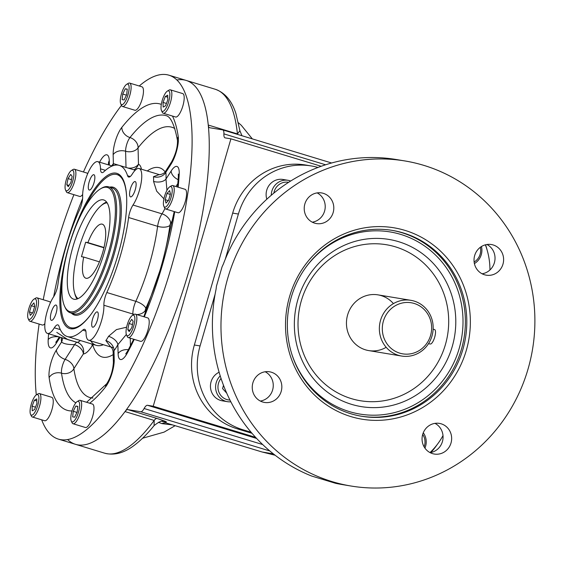 <?xml version="1.0" encoding="UTF-8"?>
<svg xmlns="http://www.w3.org/2000/svg" width="563" height="563" viewBox="0 0 563 563"><rect width="100%" height="100%" fill="white"/><g stroke="black" fill="none" stroke-linecap="round" stroke-linejoin="round"><path stroke-width="0.84" d="M430.561 335.471A25.891 24.631 99.4 0 0 401.433 303.204A25.891 24.631 99.4 0 0 388.927 346.238A25.891 24.631 99.4 0 0 430.561 335.471A25.891 24.631 99.4 0 0 401.433 303.204A25.891 24.631 99.4 0 0 388.927 346.238A25.891 24.631 99.4 0 0 430.561 335.471M431.99 336.005A28.241 26.869 99.4 0 0 400.216 300.804A28.241 26.869 99.4 0 0 386.577 347.744A28.241 26.869 99.4 0 0 431.99 336.005A28.241 26.869 99.4 0 0 410.884 300.318A28.241 26.869 99.4 0 0 379.751 323.788A28.241 26.869 99.4 0 0 401.637 356.048A28.241 26.869 99.4 0 0 431.99 336.005M434.516 329.559A7.53 2.301 106.9 0 1 434.706 337.167A7.53 2.301 106.9 0 1 430.315 344.014L428.485 343.712L430.315 344.014A7.53 2.301 106.9 0 0 434.657 337.307A7.53 2.301 106.9 0 0 434.601 329.58A7.53 2.301 106.9 0 0 434.516 329.559M489.944 269.973A67.785 64.485 99.4 0 0 485.369 244.828A67.785 64.485 99.4 0 1 489.944 269.973M484.49 274.758A15.532 14.779 99.4 0 0 486.277 275.18A15.532 14.779 99.4 0 0 503.399 262.274A15.532 14.779 99.4 0 0 491.358 244.532A15.532 14.779 99.4 0 0 474.426 256.489A15.532 14.779 99.4 0 0 484.49 274.758A15.532 14.779 99.4 0 0 503.238 256.123A15.532 14.779 99.4 0 0 478.726 248.677A15.532 14.779 99.4 0 0 484.49 274.758M486.96 244.497A15.532 14.779 -80.6 0 1 494.814 260.845A15.532 14.779 -80.6 0 1 482.097 273.787A15.532 14.779 -80.6 0 0 494.814 260.845A15.532 14.779 -80.6 0 0 486.96 244.497M422.7 434.418A15.532 14.779 99.4 0 0 434.312 454.045A15.532 14.779 99.4 0 0 451.435 441.139A15.532 14.779 99.4 0 0 439.393 423.397A15.532 14.779 99.4 0 0 422.7 434.418A15.532 14.779 99.4 0 0 440.182 453.778A15.532 14.779 99.4 0 0 447.676 427.964A15.532 14.779 99.4 0 0 422.7 434.418A13.181 12.541 99.4 0 1 424.129 446.853A13.181 12.541 99.4 0 0 422.7 434.432M434.988 423.362A15.532 14.779 -80.6 0 1 442.849 439.717A15.532 14.779 -80.6 0 1 430.132 452.652A15.532 14.779 -80.6 0 0 442.849 439.717A15.532 14.779 -80.6 0 0 434.988 423.362M271.373 372.213A15.532 14.779 99.4 0 0 269.586 371.791A15.532 14.779 99.4 0 0 252.463 384.698A15.532 14.779 99.4 0 0 264.504 402.439A15.532 14.779 99.4 0 0 281.437 390.483A15.532 14.779 99.4 0 0 271.373 372.213A15.532 14.779 99.4 0 0 252.625 390.849A15.532 14.779 99.4 0 0 277.137 398.294A15.532 14.779 99.4 0 0 271.373 372.213M265.18 371.763A15.532 14.779 -80.6 0 1 273.041 388.111A15.532 14.779 -80.6 0 1 260.324 401.053A15.532 14.779 -80.6 0 0 273.041 388.111A15.532 14.779 -80.6 0 0 265.18 371.763M333.162 212.554A15.532 14.779 99.4 0 0 321.55 192.926A15.532 14.779 99.4 0 0 304.435 205.833A15.532 14.779 99.4 0 0 316.469 223.574A15.532 14.779 99.4 0 0 333.162 212.554A15.532 14.779 99.4 0 0 315.688 193.193A15.532 14.779 99.4 0 0 308.186 219.007A15.532 14.779 99.4 0 0 333.162 212.554M324.577 211.125A15.532 14.779 -80.6 0 1 312.289 222.181A15.532 14.779 -80.6 0 0 324.577 211.125A15.532 14.779 -80.6 0 0 317.152 192.891A15.532 14.779 -80.6 0 1 324.577 211.125M391.771 230.302A94.19 89.608 -80.6 0 1 464.046 337.772A94.19 89.608 -80.6 0 1 360.946 416.141A94.19 89.608 -80.6 0 0 463.004 343.141A94.19 89.608 -80.6 0 0 401.905 232.716A94.19 89.608 -80.6 0 0 391.771 230.302M349.334 411.588A92.311 87.821 -80.6 0 1 291.669 353.663A92.311 87.821 -80.6 0 0 349.334 411.588A92.311 87.821 -80.6 0 0 455.347 359.3A92.311 87.821 -80.6 0 0 420.617 243.385A92.311 87.821 -80.6 0 0 306.033 267.073A92.311 87.821 -80.6 0 1 420.617 243.385A92.311 87.821 -80.6 0 1 455.347 359.3A92.311 87.821 -80.6 0 1 349.334 411.588M404.98 230.387A97.019 92.297 99.4 0 0 289.551 296.631A97.019 92.297 99.4 0 0 350.883 416.585A97.019 92.297 99.4 0 0 466.312 350.341A97.019 92.297 99.4 0 0 404.98 230.387M403.333 232.955A94.19 89.608 99.4 0 0 289.628 345.956A94.19 89.608 99.4 0 0 438.26 391.116A94.19 89.608 99.4 0 0 403.333 232.955A94.19 89.608 99.4 0 0 392.488 230.422A94.19 89.608 99.4 0 0 288.671 308.679A94.19 89.608 99.4 0 0 361.657 416.268A94.19 89.608 99.4 0 0 464.348 343.754A94.19 89.608 99.4 0 0 403.333 232.955M351.446 404.318A84.731 80.608 -80.6 0 1 297.883 299.551A84.731 80.608 -80.6 0 1 388.934 239.423A84.731 80.608 -80.6 0 1 454.594 336.202A84.731 80.608 -80.6 0 1 361.207 406.599A84.731 80.608 -80.6 0 1 351.446 404.318A84.731 80.608 -80.6 0 1 320.037 262.041A84.731 80.608 -80.6 0 1 453.729 302.669A84.731 80.608 -80.6 0 1 351.446 404.318M301.311 300.832A79.08 75.238 99.4 0 0 390.286 399.392A79.08 75.238 99.4 0 0 428.471 267.953A79.08 75.238 99.4 0 0 301.311 300.832A79.08 75.238 99.4 0 0 390.286 399.392A79.08 75.238 99.4 0 0 428.471 267.953A79.08 75.238 99.4 0 0 301.311 300.832M393.431 303.612A28.241 26.869 99.4 0 0 367.59 295.272A28.241 26.869 99.4 0 0 347.624 314.907A28.241 26.869 99.4 0 0 356.323 344.852A28.241 26.869 99.4 0 0 386.183 347.301M400.589 160.3A164.755 156.739 99.4 0 0 223.412 263.948L222.068 266.813L216.445 286.166L216.065 289.248A164.755 156.739 99.4 0 0 311.557 476.002L335.569 483.3A164.755 156.739 99.4 0 0 346.688 485.243M429.998 452.589A67.785 64.485 99.4 0 0 443.004 435.607A67.785 64.485 99.4 0 1 429.998 452.589M311.24 165.944A67.785 64.485 99.4 0 1 317.996 167.457A67.785 64.485 99.4 0 0 238.395 214.046L225.284 259.191L238.395 214.046L232.674 213.103A67.785 64.485 -80.6 0 1 305.519 164.994L311.24 165.944A67.785 64.485 99.4 0 0 238.395 214.046L232.674 213.103L194.355 344.999A67.785 64.485 -80.6 0 0 237.206 428.809L251.999 433.306M404.896 160.955L396.31 159.526A164.755 156.739 99.4 0 0 223.412 263.948L222.068 266.813L219.26 276.454L216.445 286.166L216.065 289.248A164.755 156.739 99.4 0 0 311.557 476.002L335.569 483.3A164.755 156.739 99.4 0 0 342.388 484.595L350.974 486.017A164.755 156.739 99.4 0 0 532.563 349.137A164.755 156.739 99.4 0 0 404.896 160.955A164.755 156.739 99.4 0 0 227.839 277.876A164.755 156.739 99.4 0 0 350.974 486.017M289.551 296.631A97.019 92.297 99.4 0 0 398.703 417.542A97.019 92.297 99.4 0 0 445.544 256.292A97.019 92.297 99.4 0 0 289.551 296.631M227.839 277.876A164.755 156.739 99.4 0 0 413.2 483.209A164.755 156.739 99.4 0 0 492.759 209.373A164.755 156.739 99.4 0 0 227.839 277.876M242.927 429.759L251.091 432.236L242.927 429.759L237.206 428.809L242.927 429.759A67.785 64.485 99.4 0 1 200.076 345.949A67.785 64.485 99.4 0 0 242.927 429.759M215.087 294.28L200.076 345.949L194.355 344.999L200.076 345.949L215.087 294.28M67.63 439.555A190.174 58.137 106.9 0 0 125.021 411.581A11.295 3.455 106.9 0 1 127.822 409.604A11.295 3.455 106.9 0 0 125.021 411.581L154.185 420.441A11.295 3.455 106.9 0 1 156.986 418.464C166.824 421.666 168.956 422.729 163.383 421.652A11.295 10.746 -80.6 0 0 162.665 421.462A11.295 10.746 -80.6 0 1 163.383 421.652L162.243 421.462L163.383 421.652C168.956 422.729 166.824 421.666 156.986 418.464L127.822 409.604L140.771 411.75A9.416 2.878 106.9 0 0 144.107 408.513L262.661 444.545L144.107 408.513A9.416 2.878 106.9 0 1 147.45 405.283L256.629 438.457L147.45 405.283L153.227 406.24L147.45 405.283A9.416 2.878 106.9 0 0 144.107 408.513A9.416 2.878 106.9 0 1 140.771 411.75L269.825 450.97L140.771 411.75L127.822 409.604L156.986 418.464A11.295 3.455 106.9 0 0 154.185 420.441A190.174 58.137 106.9 0 1 104.704 453.194L75.548 444.334A190.174 58.137 -73.1 0 0 77.821 444.869A190.174 58.137 -73.1 0 0 187.563 275.624A190.174 58.137 -73.1 0 0 186.135 80.418A190.174 58.137 106.9 0 1 208.261 125.049L237.424 133.917L239.901 130.757L241.956 135.739M162.967 421.483L162.967 421.476C161.813 420.498 158.857 421.87 154.093 425.579L154.185 420.441A190.174 58.137 106.9 0 1 104.704 453.194C114.599 455.713 124.74 452.87 135.134 444.65C141.376 439.865 147.696 433.51 154.093 425.579L154.185 420.441L125.021 411.581A190.174 58.137 106.9 0 1 75.548 444.334L58.39 439.119A190.174 58.137 -73.1 0 0 60.67 439.654A190.174 58.137 -73.1 0 0 170.406 270.409A190.174 58.137 -73.1 0 0 168.984 75.203A190.174 58.137 -73.1 0 0 139.244 85.998A190.174 58.137 -73.1 0 1 181.075 229.366A190.174 58.137 -73.1 0 1 60.67 439.654A190.174 58.137 -73.1 0 1 41.69 419.836A190.174 58.137 -73.1 0 0 58.39 439.119M261.95 451.941A11.295 3.075 106.8 0 0 262.062 451.983L166.564 423.102L262.182 452.012L273.372 453.869L262.182 452.012L275.131 455.242L262.182 452.012A11.295 3.075 106.8 0 1 262.062 451.983A11.295 3.075 106.8 0 0 262.182 452.012L166.564 423.102A11.295 8.29 108.6 0 0 161.933 423.622L172.609 424.938L161.933 423.622L158.428 422.313L161.933 423.622A11.295 8.29 108.6 0 1 166.564 423.102L168.949 423.826M168.984 75.203L215.298 89.278A190.174 58.137 106.9 0 1 237.424 133.917A11.295 3.455 -73.1 0 0 237.487 134.381A11.295 3.455 -73.1 0 1 237.424 133.917L239.908 130.764L235.918 113.592C231.865 100.819 224.989 92.719 215.298 89.278A190.174 58.137 106.9 0 1 237.424 133.917L208.261 125.049A11.295 3.455 106.9 0 0 209.577 127.702A11.295 3.455 106.9 0 0 209.718 127.738L222.659 129.884A9.416 2.878 106.9 0 1 222.772 129.905A9.416 2.878 106.9 0 1 223.898 133.874L325.625 164.79L223.898 133.874A9.416 2.878 106.9 0 0 225.024 137.844L225.024 137.844A9.416 2.878 106.9 0 0 225.137 137.872L230.914 138.829L153.227 406.24L255.595 437.345L153.227 406.24L230.914 138.829L321.227 166.275L230.914 138.829L225.137 137.872A9.416 2.878 106.9 0 1 223.898 133.874A9.416 2.878 106.9 0 0 222.659 129.884L209.718 127.738A11.295 3.455 106.9 0 1 208.261 125.049A190.174 58.137 106.9 0 0 176.895 79.988A190.174 58.137 -73.1 0 1 191.582 261.492A190.174 58.137 -73.1 0 1 77.821 444.869M485.559 244.778A67.785 64.485 -80.6 0 1 487.115 250.007A67.785 64.485 -80.6 0 0 485.559 244.778M430.857 452.525A67.785 64.485 99.4 0 0 437.099 444.693A67.785 64.485 99.4 0 1 430.857 452.525M121.474 105.351A190.174 58.137 -73.1 0 0 83.43 171.982A190.174 58.137 -73.1 0 1 121.474 105.351M73.901 194.671A190.174 58.137 -73.1 0 0 43.224 299.727A190.174 58.137 -73.1 0 1 73.901 194.671M39.114 324.063A190.174 58.137 -73.1 0 0 36.306 394.916A190.174 58.137 -73.1 0 1 39.114 324.063M130.412 188.823A8.002 2.449 106.9 0 1 135.169 181.567A8.002 2.449 106.9 0 1 135.183 189.935A8.002 2.449 106.9 0 1 130.517 196.881A8.002 2.449 106.9 0 1 130.412 188.823A8.002 2.449 106.9 0 1 135.993 182.778A8.002 2.449 106.9 0 1 132.129 196.079A8.002 2.449 106.9 0 1 130.412 188.823M89.137 181.976A8.002 2.449 106.9 0 1 93.894 174.72A8.002 2.449 106.9 0 1 93.908 183.088A8.002 2.449 106.9 0 1 89.243 190.034A8.002 2.449 106.9 0 1 89.137 181.976A8.002 2.449 106.9 0 1 94.718 175.93A8.002 2.449 106.9 0 1 90.854 189.231A8.002 2.449 106.9 0 1 89.137 181.976M51.275 312.289A8.002 2.449 106.9 0 1 56.033 305.04A8.002 2.449 106.9 0 1 56.047 313.408A8.002 2.449 106.9 0 1 51.381 320.354A8.002 2.449 106.9 0 1 51.275 312.289A8.002 2.449 106.9 0 1 56.856 306.244A8.002 2.449 106.9 0 1 52.992 319.545A8.002 2.449 106.9 0 1 51.275 312.289M92.55 319.137A8.002 2.449 106.9 0 1 97.308 311.888A8.002 2.449 106.9 0 1 97.322 320.256A8.002 2.449 106.9 0 1 92.656 327.202A8.002 2.449 106.9 0 1 92.55 319.137A8.002 2.449 106.9 0 1 98.131 313.091A8.002 2.449 106.9 0 1 94.267 326.392A8.002 2.449 106.9 0 1 92.55 319.137M70.931 327.757A80.023 24.462 -73.1 0 0 72.683 328.271A80.023 24.462 -73.1 0 0 75.498 328.25M121.502 176.845A80.023 24.462 -73.1 0 0 117.442 174.713M70.664 328.792A81.114 24.793 -73.1 0 0 74.499 328.56A81.114 24.793 -73.1 0 0 116.998 258.171A81.114 24.793 -73.1 0 0 120.848 176.036A81.114 24.793 -73.1 0 0 71.339 238.1A81.114 24.793 -73.1 0 0 70.664 328.792A81.114 24.793 -73.1 0 0 125.929 215.587A81.114 24.793 -73.1 0 0 83.233 208.5A81.114 24.793 -73.1 0 0 70.664 328.792M109.271 160.744A18.832 5.757 -73.1 0 0 99.89 161.609A160.047 48.925 -73.1 0 0 99.581 162.186A160.047 48.925 -73.1 0 1 99.89 161.609A9.416 4.898 28.2 0 0 100.059 162.327A9.416 4.898 28.2 0 1 99.89 161.609A18.832 5.757 -73.1 0 1 109.271 160.744L109.384 165.163L109.271 160.744A9.416 6.587 -1.4 0 0 108.441 163.587A9.416 6.587 -1.4 0 1 109.271 160.744M113.374 163.622A31.071 9.501 -73.1 0 0 111.763 165.881A31.071 9.501 -73.1 0 1 113.374 163.622L113.149 154.691A9.416 6.587 -1.4 0 1 125.605 151.243A9.416 2.878 106.9 0 1 129.969 137.555A9.416 7.094 -141.5 0 1 121.875 127.308A18.832 5.757 -73.1 0 0 113.149 154.691A9.416 6.587 -1.4 0 1 125.605 151.243A9.416 2.878 106.9 0 1 129.969 137.555A9.416 7.094 -141.5 0 1 121.875 127.308A18.832 5.757 -73.1 0 0 113.149 154.691L113.374 163.622A9.416 7.009 -142.1 0 1 112.867 165.74A9.416 7.009 -142.1 0 0 113.374 163.622L124.029 166.831L113.374 163.622M177.535 187.007L178.365 176.775A9.416 5.482 3.6 0 1 179.182 174.762A160.047 48.925 -73.1 0 1 178.14 187.19A160.047 48.925 -73.1 0 0 179.182 174.762A18.832 5.757 -73.1 0 0 171.145 171.004L165.994 179.048L166.929 190.364L165.994 179.048A9.416 5.588 -176.8 0 1 153.558 181.406L156.69 191.181L163.924 198.809L156.69 191.181L153.558 181.406A9.416 5.588 -176.8 0 0 165.994 179.048A31.071 9.501 -73.1 0 0 165.825 172.32L170.976 164.283L165.825 172.32L165.585 171.236L171.624 161.813A9.416 6.08 32.7 0 0 170.976 164.283A18.832 5.757 -73.1 0 0 178.239 136.661A160.047 48.925 -73.1 0 0 172.482 116.062A160.047 48.925 -73.1 0 1 178.239 136.661A9.416 7.509 171.8 0 0 177.493 140.609C177.634 147.112 175.677 154.178 171.624 161.813A9.416 6.08 32.7 0 0 170.976 164.283A18.832 5.757 -73.1 0 0 178.239 136.661A9.416 7.509 171.8 0 0 177.493 140.609C174.558 124.944 170.751 116.625 166.064 115.647A150.631 46.046 -73.1 0 0 129.969 137.555A9.416 7.094 -141.5 0 1 138.062 147.802A9.416 6.587 -1.4 0 1 125.605 151.243L126.013 167.429L125.605 151.243A9.416 6.587 -1.4 0 0 138.062 147.802L138.47 164.178A9.416 6.587 -1.4 0 1 128.09 168.063A9.416 6.587 -1.4 0 0 138.47 164.178A9.416 8.959 -66.7 0 1 133.86 169.815A9.416 8.959 -66.7 0 0 138.47 164.178L138.062 147.802A9.416 7.094 -141.5 0 0 129.969 137.555A150.631 46.046 -73.1 0 1 166.064 115.647M161.299 104.401A160.047 48.925 -73.1 0 0 121.875 127.308A160.047 48.925 -73.1 0 1 161.299 104.401M113.029 347.66L110.404 346.752C111.84 347.505 112.748 349.201 113.121 351.84L114 350.707A31.071 9.501 -73.1 0 0 117.878 344.655L118.103 353.585A9.416 6.587 178.6 0 1 128.392 349.686A9.416 6.587 178.6 0 0 118.103 353.585A18.832 5.757 -73.1 0 0 127.484 352.719A160.047 48.925 -73.1 0 0 134.247 339.398A160.047 48.925 -73.1 0 1 127.484 352.719A9.416 4.898 -151.8 0 1 127.759 350.883L133.705 339.236M144.304 316.87A160.047 48.925 -73.1 0 0 174.741 211.737A160.047 48.925 -73.1 0 1 144.304 316.87M86.603 402.285L106.71 383.762A9.416 7.094 38.5 0 0 105.499 387.02A160.047 48.925 -73.1 0 1 89.728 403.228A160.047 48.925 -73.1 0 0 105.499 387.02A9.416 7.094 38.5 0 1 106.71 383.762C110.594 377.731 112.818 370.63 113.388 362.473L113.121 351.84L114 350.707L114.219 359.637A9.416 6.587 178.6 0 0 113.388 362.473A9.416 6.587 178.6 0 1 114.219 359.637A18.832 5.757 -73.1 0 1 105.499 387.02A18.832 5.757 -73.1 0 0 114.219 359.637L114 350.707A9.416 7.009 37.9 0 0 105.844 340.538L110.644 346.899L105.844 340.538A21.654 6.622 -73.1 0 0 108.546 336.315A9.416 5.011 28.5 0 1 117.878 344.655L126.337 334.478L117.878 344.655A9.416 5.011 28.5 0 0 108.546 336.315L116.457 329.594L126.612 327.202L116.457 329.594L108.546 336.315A21.654 6.622 -73.1 0 1 105.844 340.538A9.416 7.009 37.9 0 1 114 350.707A31.071 9.501 -73.1 0 0 117.878 344.655L118.103 353.585A18.832 5.757 -73.1 0 0 127.484 352.719A9.416 4.898 -151.8 0 1 127.759 350.883L125.739 353.916L127.266 353.114M159.153 174.593L153.439 176.719A21.654 6.622 -73.1 0 1 153.558 181.406A21.654 6.622 -73.1 0 0 153.439 176.719L159.153 174.593L139.138 168.506A21.654 6.622 -73.1 0 1 141.13 182.926A21.654 6.622 -73.1 0 1 133.002 205.038L161.989 213.841A11.295 3.455 -73.1 0 0 157.612 226.319L128.617 217.508A11.295 3.455 -73.1 0 1 133.002 205.038L161.989 213.841A11.295 3.455 -73.1 0 0 157.612 226.319A9.416 4.237 7.6 0 0 169.906 225.404A9.416 4.237 7.6 0 1 157.612 226.319A89.44 27.341 -73.1 0 1 135.817 301.332A11.295 3.455 -73.1 0 0 132.882 314.048A21.654 6.622 -73.1 0 1 132.903 315.118A21.654 6.622 -73.1 0 0 132.882 314.048A11.295 3.455 -73.1 0 1 135.817 301.332A9.416 3.589 24.5 0 1 145.817 308.313A98.856 30.219 -73.1 0 0 169.906 225.404A1.886 0.577 -73.1 0 1 170.638 223.328A31.071 9.501 -73.1 0 0 172.778 219.753A31.071 9.501 -73.1 0 1 170.638 223.328A9.416 6.242 33.4 0 0 161.989 213.841A9.416 6.242 33.4 0 1 170.638 223.328A1.886 0.577 -73.1 0 0 169.906 225.404A98.856 30.219 -73.1 0 1 145.817 308.313A1.886 0.577 -73.1 0 0 145.331 310.431A31.071 9.501 -73.1 0 1 145.345 313.021A31.071 9.501 -73.1 0 0 145.331 310.431A9.416 6.742 177.7 0 1 136.725 314.569A9.416 6.742 177.7 0 0 145.331 310.431A1.886 0.577 -73.1 0 1 145.817 308.313A9.416 3.589 24.5 0 0 135.817 301.332L106.829 292.521A89.44 27.341 -73.1 0 0 128.617 217.508A11.295 3.455 -73.1 0 1 133.002 205.038A21.654 6.622 -73.1 0 0 141.763 175.304A21.654 6.622 -73.1 0 0 132.235 174.115A11.295 3.455 -73.1 0 1 127.583 175.733L130.229 176.543L127.583 175.733A89.44 27.341 -73.1 0 0 103.824 171.792A11.295 3.455 -73.1 0 1 100.496 168.851A21.654 6.622 -73.1 0 0 91.185 166.915A21.654 6.622 -73.1 0 0 82.655 196.684A11.295 3.455 -73.1 0 1 79.721 209.401A89.44 27.341 -73.1 0 0 57.926 284.414A11.295 3.455 -73.1 0 1 53.548 296.884A21.654 6.622 -73.1 0 0 45.42 318.996A21.654 6.622 -73.1 0 0 47.412 333.416L77.166 342.311A21.654 6.622 -73.1 0 0 80.319 340.502A21.654 6.622 -73.1 0 1 77.166 342.311A9.416 8.902 86.3 0 1 83.338 353.958A31.071 9.501 -73.1 0 0 92.149 345.788A1.886 0.577 -73.1 0 1 92.923 345.52A98.856 30.219 -73.1 0 0 113.191 354.599A98.856 30.219 -73.1 0 1 92.923 345.52A9.416 8.213 161.9 0 0 93.324 344.45A9.416 8.213 161.9 0 1 92.923 345.52A1.886 0.577 -73.1 0 0 92.149 345.788A31.071 9.501 -73.1 0 1 83.338 353.958A9.416 6.08 32.7 0 0 74.59 344.626A9.416 2.878 106.9 0 1 77.166 342.311A9.416 8.902 86.3 0 1 83.338 353.958A9.416 6.08 32.7 0 0 74.59 344.626L65.139 359.37A9.416 6.08 32.7 0 1 73.887 368.702L83.338 353.958L73.887 368.702A141.222 43.168 -73.1 0 0 92.965 398.055A141.222 43.168 -73.1 0 1 73.887 368.702A9.416 7.509 171.8 0 1 61.515 373.185A9.416 7.509 171.8 0 0 73.887 368.702A9.416 6.08 32.7 0 0 65.139 359.37L74.59 344.626C67.919 344.69 63.57 343.817 61.55 342.001A9.416 7.432 -7.5 0 0 62.31 338.173A9.416 7.432 -7.5 0 1 61.55 342.001A31.071 9.501 -73.1 0 1 61.304 337.638A31.071 9.501 -73.1 0 0 61.55 342.001L56.399 350.045A18.832 5.757 -73.1 0 0 49.136 377.667A160.047 48.925 -73.1 0 0 72.001 410.955A160.047 48.925 -73.1 0 1 49.136 377.667A9.416 7.509 -8.2 0 1 61.515 373.185A150.631 46.046 -73.1 0 0 75.857 402.805A150.631 46.046 -73.1 0 1 61.515 373.185A9.416 2.878 106.9 0 1 65.139 359.37A9.416 6.08 -147.3 0 1 56.399 350.045A18.832 5.757 -73.1 0 0 49.136 377.667A9.416 7.509 -8.2 0 1 61.515 373.185A9.416 2.878 106.9 0 1 65.139 359.37A9.416 6.08 -147.3 0 1 56.399 350.045L61.55 342.001C63.57 343.817 67.919 344.69 74.59 344.626A9.416 2.878 106.9 0 1 77.166 342.311L67.912 339.644L56.786 332.395M59.326 337.033L56.877 340.847A9.416 6.08 -147.3 0 0 56.23 343.317A18.832 5.757 -73.1 0 1 48.193 339.566A9.416 5.482 -176.4 0 1 58.981 336.927A9.416 5.482 -176.4 0 0 48.193 339.566A160.047 48.925 -73.1 0 1 48.615 333.782A160.047 48.925 -73.1 0 0 48.193 339.566A18.832 5.757 -73.1 0 0 56.23 343.317L60.107 337.272L56.23 343.317A9.416 6.08 -147.3 0 1 56.877 340.847L55.779 342.311L56.406 341.896M82.62 198.563A160.047 48.925 -73.1 0 0 53.689 296.666A160.047 48.925 -73.1 0 1 82.62 198.563M47.412 333.416A21.654 6.622 -73.1 0 0 54.315 327.807A11.295 3.455 -73.1 0 1 57.919 324.879A11.295 3.455 -73.1 0 1 58.967 326.188A89.44 27.341 -73.1 0 0 67.271 336.533A89.44 27.341 -73.1 0 0 82.726 330.129L85.85 331.072L82.726 330.129A11.295 3.455 -73.1 0 1 84.675 329.32A11.295 3.455 -73.1 0 1 86.055 333.071A21.654 6.622 -73.1 0 0 95.365 335.006A21.654 6.622 -73.1 0 0 103.888 305.237L132.882 314.048A9.416 6.742 177.7 0 0 134.17 314.358A9.416 6.742 177.7 0 1 132.882 314.048L103.888 305.237A11.295 3.455 -73.1 0 1 106.829 292.521A11.295 3.455 -73.1 0 0 103.888 305.237A21.654 6.622 -73.1 0 1 98.694 328.644A21.654 6.622 -73.1 0 1 88.687 340.263A21.654 6.622 -73.1 0 1 86.055 333.071A11.295 3.455 -73.1 0 0 82.726 330.129A89.44 27.341 -73.1 0 1 58.967 326.188A11.295 3.455 -73.1 0 0 54.315 327.807L60.332 329.629L54.315 327.807A21.654 6.622 -73.1 0 1 44.787 326.617A21.654 6.622 -73.1 0 1 53.548 296.884A11.295 3.455 -73.1 0 0 57.926 284.414A89.44 27.341 -73.1 0 1 79.721 209.401A11.295 3.455 -73.1 0 0 82.655 196.684A21.654 6.622 -73.1 0 1 87.856 173.277A21.654 6.622 -73.1 0 1 97.863 161.658A21.654 6.622 -73.1 0 1 100.496 168.851A11.295 3.455 -73.1 0 0 101.868 172.602A11.295 3.455 -73.1 0 0 103.824 171.792A89.44 27.341 -73.1 0 1 119.279 165.388L135.219 170.23M178.872 175.213L178.302 174.051L178.365 176.775A9.416 5.482 3.6 0 1 179.182 174.762A18.832 5.757 -73.1 0 0 171.145 171.004A9.416 6.08 32.7 0 0 178.168 179.681A9.416 6.08 32.7 0 1 171.145 171.004L165.994 179.048A31.071 9.501 -73.1 0 0 165.825 172.32L165.585 171.236C165.219 172.989 160.694 174.994 159.055 174.579L159.639 174.734M175.923 186.515L177.859 183.503L175.923 186.515M130.447 345.752L130.257 338.187L130.447 345.752M153.439 176.719A9.416 7.432 172.5 0 0 165.825 172.32A9.416 7.432 172.5 0 1 153.439 176.719M165.121 171.884A98.856 30.219 -73.1 0 0 147.246 170.969A98.856 30.219 -73.1 0 1 165.121 171.884M141.454 169.21A31.071 9.501 -73.1 0 0 138.47 164.178A31.071 9.501 -73.1 0 1 141.454 169.21M174.861 128.568A141.222 43.168 -73.1 0 0 138.062 147.802A141.222 43.168 -73.1 0 1 174.861 128.568M161.989 213.841A21.654 6.622 -73.1 0 0 164.945 208.465A21.654 6.622 -73.1 0 1 161.989 213.841M92.149 345.788A9.416 5.912 31.9 0 0 91.783 343.986A9.416 5.912 31.9 0 1 92.149 345.788M90.699 340.875A89.44 27.341 -73.1 0 0 96.259 345.344A89.44 27.341 -73.1 0 0 103.367 344.725A89.44 27.341 -73.1 0 1 96.259 345.344L67.271 336.533M119.279 165.388A89.44 27.341 -73.1 0 1 127.583 175.733A11.295 3.455 -73.1 0 0 128.631 177.042A11.295 3.455 -73.1 0 0 132.235 174.115A21.654 6.622 -73.1 0 1 139.138 168.506M100.496 168.851L105.429 170.35L100.496 168.851M135.817 301.332L106.829 292.521A89.44 27.341 -73.1 0 0 128.617 217.508L157.612 226.319A89.44 27.341 -73.1 0 1 135.817 301.332M106.745 202.286A51.733 15.813 -73.1 0 0 104.753 203.243L103.212 204.172A50.318 15.384 -73.1 0 0 79.362 246.735A50.318 15.384 -73.1 0 0 75.498 295.364A50.318 15.384 -73.1 0 0 78.018 298.643A50.318 15.384 -73.1 0 1 79.362 246.735A50.318 15.384 -73.1 0 1 107.125 202.856A50.318 15.384 -73.1 0 0 103.212 204.172M75.498 295.364L76.265 296.997A51.733 15.813 -73.1 0 0 77.384 298.897M103.993 247.495L87.905 242.604A28.241 8.635 106.9 0 1 105.464 229.866A28.241 8.635 106.9 0 1 92.585 274.181A28.241 8.635 106.9 0 1 83.711 257.059L81.452 256.686L85.653 242.231L87.905 242.604A28.241 8.635 106.9 0 1 102.29 224.18A28.241 8.635 106.9 0 1 102.339 253.716A28.241 8.635 106.9 0 1 85.872 278.228A28.241 8.635 106.9 0 1 83.711 257.059L81.452 256.686L85.653 242.231L103.993 247.495M103.93 247.783L85.653 242.231L103.93 247.783M99.44 261.844L83.711 257.059L99.44 261.844M112.403 187.043A66.772 20.409 106.9 0 1 112.037 261.126A66.772 20.409 106.9 0 1 71.381 313.112A66.772 20.409 106.9 0 0 112.037 261.126A66.772 20.409 106.9 0 0 112.403 187.043A66.772 20.409 106.9 0 0 109.665 187.134A66.772 20.409 106.9 0 1 112.403 187.043M71.494 327.863A79.974 24.448 106.9 0 1 62.296 280.205A79.974 24.448 106.9 0 0 70.537 327.638A79.974 24.448 106.9 0 0 71.494 327.863A79.974 24.448 106.9 0 0 90.819 314.562A79.974 24.448 106.9 0 1 71.494 327.863M83.803 209.422A79.974 24.448 106.9 0 1 126.619 196.74A79.974 24.448 106.9 0 0 117.041 174.593A79.974 24.448 106.9 0 0 83.803 209.422M106.731 187.282A64.893 19.839 106.9 0 1 104.732 264.131A64.893 19.839 106.9 0 1 64.682 306.497A64.893 19.839 106.9 0 1 69.664 243.786A64.893 19.839 106.9 0 1 100.418 188.901A64.893 19.839 106.9 0 1 106.731 187.282A64.893 19.839 106.9 0 1 96.674 283.52A64.893 19.839 106.9 0 1 62.521 277.855A64.893 19.839 106.9 0 1 106.731 187.282M100.418 188.901L101.446 188.281A65.829 20.127 106.9 0 1 107.857 186.642A65.829 20.127 106.9 0 1 105.823 264.603A65.829 20.127 106.9 0 1 65.188 307.588L64.682 306.497M111.284 187.683A65.829 20.127 106.9 0 1 112.072 187.866A65.829 20.127 106.9 0 1 112.185 256.707A65.829 20.127 106.9 0 1 73.788 313.844L70.361 312.803A65.829 20.127 106.9 0 1 64.942 307.032M106.583 202.068A51.824 15.841 -73.1 0 0 101.27 205.558A51.824 15.841 -73.1 0 1 106.583 202.068M74.654 293.133A51.824 15.841 -73.1 0 0 77.131 298.988A51.824 15.841 -73.1 0 1 74.654 293.133M104.788 202.884A52.394 16.017 -73.1 0 0 102.466 204.65M75.146 294.555A52.394 16.017 -73.1 0 0 76.089 297.313M74.196 299.284A51.824 15.841 106.9 0 1 73.577 299.143A51.824 15.841 106.9 0 1 73.486 244.947A51.824 15.841 106.9 0 1 103.712 199.964A51.824 15.841 106.9 0 1 104.099 253.16A51.824 15.841 106.9 0 1 74.196 299.284A51.824 15.841 106.9 0 1 82.226 222.42A51.824 15.841 106.9 0 1 109.511 226.952A51.824 15.841 106.9 0 1 74.196 299.284M70.537 327.638L71.909 328.053A79.974 24.448 -73.1 0 0 72.866 328.278A79.974 24.448 -73.1 0 0 73.767 328.377M120.137 175.783A79.974 24.448 -73.1 0 0 118.413 175.016L117.041 174.593M100.925 188.605A65.829 20.127 106.9 0 1 107.857 186.642A65.829 20.127 106.9 0 1 108.645 186.825A65.829 20.127 106.9 0 1 108.758 255.665A65.829 20.127 106.9 0 1 70.361 312.803M111.39 187.711L112.072 187.866A65.829 20.127 106.9 0 1 112.185 256.707A65.829 20.127 106.9 0 1 73.788 313.844M31.007 414.931A12.238 3.744 -73.1 0 0 32.309 416.986A12.238 3.744 -73.1 0 0 36.088 414.016A12.238 3.744 -73.1 0 0 40.571 401.574A12.238 3.744 -73.1 0 0 39.424 393.565A12.238 3.744 -73.1 0 0 37.2 394.55M32.309 416.986L44.66 420.737A12.238 3.744 -73.1 0 0 51.796 410.117A12.238 3.744 -73.1 0 0 51.775 397.316L39.424 393.565M36.764 398.9L36.884 403.558L34.61 409.519L32.225 410.821L32.112 406.162L34.378 400.202L36.764 398.9L36.884 403.558L34.61 409.519L32.225 410.821L32.112 406.162L34.378 400.202L36.764 398.9M36.813 400.94L34.378 400.202L36.813 400.94M35.497 407.19L32.112 406.162L35.497 407.19M30.529 414.277L31.345 416.015A12.238 3.744 -73.1 0 0 36.088 414.016A12.238 3.744 -73.1 0 0 40.81 399.807A12.238 3.744 -73.1 0 0 38.087 393.84L36.44 394.825A10.732 3.279 -73.1 0 0 31.359 403.903A10.732 3.279 -73.1 0 0 30.529 414.277A10.732 3.279 -73.1 0 0 34.688 412.524A10.732 3.279 -73.1 0 0 38.826 400.068A10.732 3.279 -73.1 0 0 36.44 394.825M34.688 412.524A10.732 3.279 -73.1 0 0 38.228 395.05A10.732 3.279 -73.1 0 0 30.571 407A10.732 3.279 -73.1 0 0 34.688 412.524M71.74 421.687A12.238 3.744 -73.1 0 0 73.042 423.742A12.238 3.744 -73.1 0 0 80.319 412.651A12.238 3.744 -73.1 0 0 80.157 400.321A12.238 3.744 -73.1 0 0 77.933 401.306M73.042 423.742L85.393 427.493A12.238 3.744 -73.1 0 0 92.529 416.873A12.238 3.744 -73.1 0 0 92.508 404.079L80.157 400.321M75.815 406.029L77.793 406.359L77.208 411.947L74.647 417.204L72.662 416.873L73.246 411.286L75.815 406.029L77.793 406.359L77.208 411.947L74.647 417.204L72.662 416.873L73.246 411.286L75.815 406.029L77.764 406.627L75.815 406.029M76.976 412.419L73.246 411.286L76.976 412.419M71.262 421.033L72.078 422.771A12.238 3.744 -73.1 0 0 80.319 412.651A12.238 3.744 -73.1 0 0 78.82 400.596L77.173 401.588A10.732 3.279 -73.1 0 0 72.092 410.659A10.732 3.279 -73.1 0 0 71.262 421.033A10.732 3.279 -73.1 0 0 78.489 412.158A10.732 3.279 -73.1 0 0 77.173 401.588M78.489 412.158A10.732 3.279 -73.1 0 0 76.188 402.425A10.732 3.279 -73.1 0 0 71.008 420.265A10.732 3.279 -73.1 0 0 78.489 412.158M126.964 335.52A12.238 3.744 -73.1 0 0 128.265 337.582A12.238 3.744 -73.1 0 0 133.86 331.15A12.238 3.744 -73.1 0 0 136.865 318.004A12.238 3.744 -73.1 0 0 135.38 314.161A12.238 3.744 -73.1 0 0 133.157 315.146M128.265 337.582L140.616 341.333A12.238 3.744 -73.1 0 0 147.752 330.713A12.238 3.744 -73.1 0 0 147.731 317.912L135.38 314.161M129.004 323.514L131.693 319.32L133.135 321.262L131.897 327.392L129.208 331.586L127.766 329.644L129.004 323.514L131.693 319.32L133.135 321.262L131.897 327.392L129.208 331.586L127.766 329.644L129.004 323.514L132.467 324.57L129.004 323.514M130.011 330.333L127.766 329.644L130.011 330.333M126.485 334.872L127.301 336.611A12.238 3.744 -73.1 0 0 133.086 332.789A12.238 3.744 -73.1 0 0 136.865 318.004A12.238 3.744 -73.1 0 0 134.043 314.428L132.396 315.421A10.732 3.279 -73.1 0 0 127.308 324.499A10.732 3.279 -73.1 0 0 126.485 334.872A10.732 3.279 -73.1 0 0 131.559 331.516A10.732 3.279 -73.1 0 0 134.874 318.552A10.732 3.279 -73.1 0 0 132.396 315.421M134.874 318.552A10.732 3.279 -73.1 0 0 128.075 322.268A10.732 3.279 -73.1 0 0 128.406 335.541A10.732 3.279 -73.1 0 0 134.874 318.552M164.326 206.917A12.238 3.744 -73.1 0 0 165.628 208.972A12.238 3.744 -73.1 0 0 165.775 209.007A12.238 3.744 -73.1 0 0 172.841 198.113A12.238 3.744 -73.1 0 0 172.75 185.551A12.238 3.744 -73.1 0 0 172.602 185.516A12.238 3.744 -73.1 0 0 170.519 186.536M165.628 208.972L177.978 212.723A12.238 3.744 -73.1 0 0 178.126 212.758A12.238 3.744 -73.1 0 0 185.192 201.871A12.238 3.744 -73.1 0 0 185.093 189.302L172.75 185.551M165.191 199.689L167.007 193.433L169.632 190.583L170.441 194.003L168.626 200.259L165.994 203.102L165.191 199.689L167.007 193.433L169.632 190.583L170.441 194.003L168.626 200.259L165.994 203.102L165.191 199.689L168.281 200.632L165.191 199.689M170.315 194.439L167.007 193.433L170.315 194.439M163.854 206.262L164.67 208A12.238 3.744 -73.1 0 0 172.222 200.013A12.238 3.744 -73.1 0 0 172.602 185.516A12.238 3.744 -73.1 0 0 171.405 185.825L169.766 186.81A10.732 3.279 -73.1 0 0 164.678 195.889A10.732 3.279 -73.1 0 0 163.854 206.262A10.732 3.279 -73.1 0 0 170.476 199.26A10.732 3.279 -73.1 0 0 170.807 186.543A10.732 3.279 -73.1 0 0 169.766 186.81M170.807 186.543A10.732 3.279 -73.1 0 0 163.495 201.526A10.732 3.279 -73.1 0 0 169.146 202.462A10.732 3.279 -73.1 0 0 170.807 186.543M161.947 111.2A12.238 3.744 -73.1 0 0 163.249 113.254A12.238 3.744 -73.1 0 0 167.021 110.285A12.238 3.744 -73.1 0 0 171.511 97.842A12.238 3.744 -73.1 0 0 170.364 89.834A12.238 3.744 -73.1 0 0 168.14 90.819M163.249 113.254L175.6 117.005A12.238 3.744 -73.1 0 0 179.372 114.036A12.238 3.744 -73.1 0 0 183.862 101.593A12.238 3.744 -73.1 0 0 182.715 93.585L170.364 89.834M163.164 107.09L163.045 102.431L165.318 96.47L167.704 95.168L167.816 99.827L165.55 105.788L163.164 107.09L163.045 102.431L165.318 96.47L167.704 95.168L167.816 99.827L165.55 105.788L163.164 107.09M166.437 103.458L163.045 102.431L166.437 103.458M167.753 97.209L165.318 96.47L167.753 97.209M161.468 110.545L162.285 112.283A12.238 3.744 -73.1 0 0 170.385 102.635A12.238 3.744 -73.1 0 0 169.027 90.108L167.38 91.093A10.732 3.279 -73.1 0 0 165.24 93.465A10.732 3.279 -73.1 0 0 161.468 110.545A10.732 3.279 -73.1 0 0 168.569 102.079A10.732 3.279 -73.1 0 0 167.38 91.093M165.24 93.465A10.732 3.279 -73.1 0 0 161.701 110.932A10.732 3.279 -73.1 0 0 169.357 98.982A10.732 3.279 -73.1 0 0 165.24 93.465M65.991 190.604A12.238 3.744 -73.1 0 0 67.293 192.659A12.238 3.744 -73.1 0 0 72.887 186.226A12.238 3.744 -73.1 0 0 75.892 173.08A12.238 3.744 -73.1 0 0 74.407 169.238A12.238 3.744 -73.1 0 0 72.184 170.223M87.638 173.798A12.238 3.744 -73.1 0 0 86.758 172.996L74.407 169.238M67.293 192.659L79.643 196.417A12.238 3.744 -73.1 0 0 82.655 194.531M70.924 182.468L68.236 186.663L66.793 184.727L68.032 178.598L70.72 174.403L72.163 176.339L70.924 182.468L68.236 186.663L66.793 184.727L68.032 178.598L70.72 174.403L72.163 176.339L70.924 182.468M71.494 179.646L68.032 178.598L71.494 179.646M69.038 185.41L66.793 184.727L69.038 185.41M65.512 189.949L66.328 191.687A12.238 3.744 -73.1 0 0 74.429 182.039A12.238 3.744 -73.1 0 0 73.07 169.512L71.424 170.505A10.732 3.279 -73.1 0 0 65.055 187.43A10.732 3.279 -73.1 0 0 65.512 189.949A10.732 3.279 -73.1 0 0 72.62 181.49A10.732 3.279 -73.1 0 0 71.424 170.505M65.055 187.43A10.732 3.279 -73.1 0 0 71.853 183.721A10.732 3.279 -73.1 0 0 71.522 170.448A10.732 3.279 -73.1 0 0 65.055 187.43M28.622 319.214A12.238 3.744 -73.1 0 0 29.923 321.269A12.238 3.744 -73.1 0 0 30.071 321.304A12.238 3.744 -73.1 0 0 37.137 310.41A12.238 3.744 -73.1 0 0 37.045 297.848A12.238 3.744 -73.1 0 0 36.898 297.813A12.238 3.744 -73.1 0 0 34.815 298.833M29.923 321.269L42.274 325.02A12.238 3.744 -73.1 0 0 44.857 323.662M50.403 302.683A12.238 3.744 -73.1 0 0 49.396 301.599A12.238 3.744 -73.1 0 0 49.248 301.564M34.737 306.3L32.921 312.556L30.296 315.4L29.487 311.986L31.303 305.73L33.935 302.88L34.737 306.3L32.921 312.556L30.296 315.4L29.487 311.986L31.303 305.73L33.935 302.88L34.737 306.3M34.61 306.729L31.303 305.73L34.61 306.729M32.577 312.922L29.487 311.986L32.577 312.922M28.15 318.559L28.966 320.298A12.238 3.744 -73.1 0 0 30.071 321.304A12.238 3.744 -73.1 0 0 37.658 308.489A12.238 3.744 -73.1 0 0 35.708 298.116L34.061 299.108A10.732 3.279 -73.1 0 0 28.973 308.186A10.732 3.279 -73.1 0 0 28.15 318.559A10.732 3.279 -73.1 0 0 29.121 319.439A10.732 3.279 -73.1 0 0 35.772 308.207A10.732 3.279 -73.1 0 0 34.061 299.108M29.121 319.439A10.732 3.279 -73.1 0 0 36.433 304.463A10.732 3.279 -73.1 0 0 30.782 303.52A10.732 3.279 -73.1 0 0 29.121 319.439M121.214 104.436A12.238 3.744 -73.1 0 0 122.516 106.498A12.238 3.744 -73.1 0 0 129.793 95.407A12.238 3.744 -73.1 0 0 129.631 83.078A12.238 3.744 -73.1 0 0 127.407 84.063M122.516 106.498L134.867 110.249A12.238 3.744 -73.1 0 0 142.143 99.158A12.238 3.744 -73.1 0 0 141.982 86.829L129.631 83.078M124.12 99.954L122.136 99.63L122.72 94.042L125.282 88.785L127.266 89.116L126.682 94.697L124.12 99.954L122.136 99.63L122.72 94.042L125.282 88.785L127.266 89.116L126.682 94.697L124.12 99.954M127.238 89.376L125.282 88.785L127.238 89.376M126.45 95.175L122.72 94.042L126.45 95.175M120.735 103.789L121.552 105.527A12.238 3.744 -73.1 0 0 129.652 95.872A12.238 3.744 -73.1 0 0 128.294 83.345L126.647 84.337A10.732 3.279 -73.1 0 0 121.439 93.831A10.732 3.279 -73.1 0 0 120.735 103.789A10.732 3.279 -73.1 0 0 127.843 95.323A10.732 3.279 -73.1 0 0 126.647 84.337M121.439 93.831A10.732 3.279 -73.1 0 0 123.74 103.557A10.732 3.279 -73.1 0 0 128.92 85.724A10.732 3.279 -73.1 0 0 121.439 93.831M474.398 263.575A15.06 14.328 99.4 0 0 481.464 246.517A15.06 14.328 99.4 0 1 474.398 263.575M474.13 262.02A13.181 12.541 99.4 0 0 480.338 247.284A13.181 12.541 99.4 0 1 474.13 262.02M271.894 191.005A15.06 14.328 99.4 0 0 271.267 195.27A15.06 14.328 99.4 0 1 290.684 181.019A15.06 14.328 99.4 0 0 288.08 180.315A15.06 14.328 99.4 0 0 271.894 191.005M288.08 180.315L282.929 179.463A15.06 14.328 99.4 0 0 266.742 190.153A15.06 14.328 99.4 0 0 266.82 199.218M288.629 182.321A13.181 12.541 99.4 0 0 273.836 193.116A13.181 12.541 99.4 0 1 288.629 182.321M225.742 401.278A15.06 14.328 99.4 0 0 227.473 401.679A15.06 14.328 99.4 0 0 230.851 401.82A15.06 14.328 99.4 0 1 216.741 392.953A15.06 14.328 99.4 0 1 220.224 375.915A15.06 14.328 99.4 0 0 215.946 390.391A15.06 14.328 99.4 0 0 225.742 401.278M219.113 372.249A15.06 14.328 99.4 0 0 210.463 387.034A15.06 14.328 99.4 0 0 220.59 400.42A15.06 14.328 99.4 0 0 222.322 400.828L227.473 401.679M222.568 388.561L223.504 385.338L222.568 388.561L226.727 393.171L222.568 388.561M221.041 378.435A13.181 12.541 99.4 0 0 218.972 392.305A13.181 12.541 99.4 0 0 229.971 400.075A13.181 12.541 99.4 0 1 218.972 392.305A13.181 12.541 99.4 0 1 221.041 378.435M425.6 446.283A15.06 14.328 99.4 0 0 423.277 432.778A15.06 14.328 99.4 0 1 424.938 448.12A15.06 14.328 99.4 0 0 425.6 446.283M410.884 300.318L377.977 294.864M401.637 356.048L368.73 350.587M433.137 329.13L434.601 329.58M262.062 451.983L275.131 455.242M222.772 129.905L331.642 162.996M142.573 438.239L164.065 432.131L175.114 425.698M238.438 122.776L241.309 125.31L252.344 138.899M108.476 162.841L108.469 164.882M143.825 316.73L162.045 264.603L174.234 211.589M112.171 166.008L97.863 161.658M110.714 346.956L88.687 340.263M106.646 202.152L103.261 204.144M75.526 295.42L77.23 298.953M112.072 187.866L108.645 186.825M49.396 301.599L37.045 297.848"/></g></svg>
